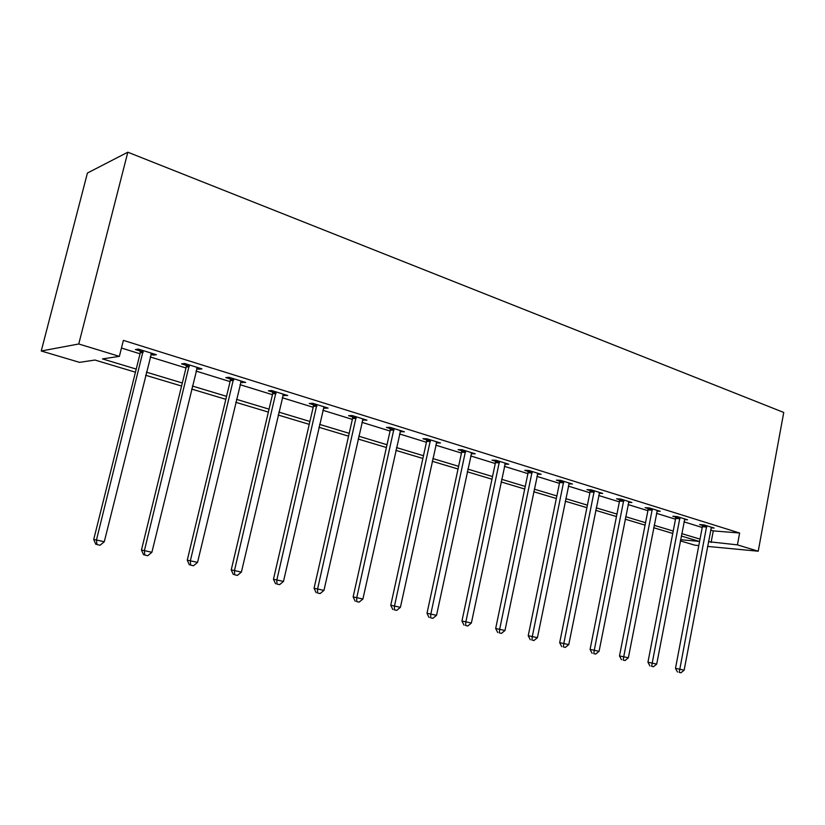 <?xml version="1.0" encoding="UTF-8"?>
<svg xmlns="http://www.w3.org/2000/svg" width="825" height="825" viewBox="0 0 825 825"><rect width="100%" height="100%" fill="white"/><g stroke="black" fill="none" stroke-linecap="round" stroke-linejoin="round"><path stroke-width="1.24" d="M135.444 372.199L94.947 360.04L79.52 362.361L41.25 350.996L87.419 173.033L127.823 152.213L783.75 412.459L758.227 551.213L737.426 544.871L739.633 533.022L123.389 340.374L119.367 356.369L102.475 358.916L136.218 369.084M698.796 545.572L694.97 545.212L680.336 540.87M121.461 348.047L140.033 353.791M150.181 356.926L185.986 367.981M195.999 371.075L230.082 381.614M239.982 384.667L272.446 394.701M282.222 397.722L313.17 407.282M322.833 410.262L352.358 419.389M361.897 422.328L390.081 431.042M399.506 433.95L426.422 442.272M435.744 445.149L461.464 453.09M470.673 455.936L495.278 463.537M504.374 466.352L527.907 473.622M536.9 476.396L559.443 483.368M568.322 486.111L589.906 492.772M598.692 495.495L619.379 501.878M628.062 504.56L647.893 510.685M656.473 513.346L675.5 519.224M683.977 521.843L702.24 527.484M710.624 530.073L713.274 530.887L739.633 533.022M711.098 527.814L714.11 528.052L704.003 524.906L699.652 524.576L702.395 525.432M684.461 519.575L687.586 519.802L677.15 516.563L672.829 516.264L675.654 517.131M656.958 511.077L660.186 511.294L649.419 507.942L645.14 507.674L648.058 508.571M628.547 502.301L631.898 502.497L620.761 499.043L616.533 498.795L619.544 499.733M599.177 493.226L602.663 493.412L591.154 489.833L586.967 489.627L590.081 490.586M568.817 483.852L572.426 484.017L560.526 480.315L556.401 480.14L559.618 481.14M537.395 474.158L541.148 474.293L528.825 470.467L524.762 470.332L528.093 471.364M504.859 464.124L508.767 464.228L496 460.257L492.009 460.164L495.464 461.237M471.168 453.698L475.221 453.802L462 449.697L458.081 449.646L461.66 450.759M436.25 442.87L440.457 442.994L426.742 438.735L422.916 438.735L426.628 439.89M400.032 431.64L404.394 431.795L390.173 427.371L386.44 427.422L390.287 428.618M362.443 419.977L366.97 420.162L352.203 415.563L348.573 415.676L352.564 416.914M324.813 407.055L324.545 408.22L328.103 408.076L312.757 403.301L309.241 403.477L313.397 404.766M282.81 395.278L287.708 395.526L271.745 390.555L268.362 390.792L272.673 392.133M240.591 382.181L245.685 382.46L229.072 377.293L225.833 377.603L230.319 378.995M231.557 379.376L233.63 380.016M196.639 368.548L198.794 369.208L201.939 368.868L184.635 363.485L181.552 363.866L186.233 365.32M150.841 354.338L153.388 355.132L156.368 354.698L138.322 349.088L135.413 349.552L140.291 351.068M119.367 356.369L78.757 343.984L127.823 152.213M78.757 343.984L41.25 350.996M680.553 539.694L699.198 541.386L681.264 536.002M672.757 533.455L653.668 527.722M645.067 525.143L625.175 519.173M616.461 516.563L595.712 510.335M586.905 507.684L565.249 501.188M556.339 498.517L533.723 491.731M524.71 489.019L501.084 481.934M491.958 479.191L467.28 471.787M458.04 469.012L432.228 461.268M422.885 458.463L395.866 450.357M386.409 447.511L358.132 439.024M348.552 436.157L318.924 427.257M309.231 424.349L278.169 415.027M268.352 412.088L235.764 402.301M225.833 399.321L191.627 389.06M181.572 386.038L145.623 375.251M707.541 546.408L758.227 551.213M708.438 541.674L737.426 544.871M146.396 372.157L182.315 382.986M192.359 386.017L226.555 396.33M236.476 399.331L269.043 409.148M278.85 412.108L309.901 421.472M319.584 424.39L349.192 433.321M358.762 436.208L387.028 444.737M396.485 447.583L423.483 455.73M432.816 458.545L458.618 466.321M467.847 469.105L492.525 476.551M501.641 479.304L525.247 486.42M534.26 489.142L556.854 495.959M565.764 498.64L587.41 505.168M596.217 507.829L616.956 514.078M625.659 516.708L645.542 522.699M654.143 525.298L673.221 531.053M681.718 533.61L700.023 539.137M713.274 530.887L711.088 542.468M471.405 453.152L471.281 453.74M436.838 441.87L436.59 442.973M400.878 430.691L400.63 431.826M363.567 419.1L363.309 420.245M284.553 394.546L284.274 395.732M242.674 381.521L242.385 382.738M199.093 367.981L198.794 369.208M153.697 353.873L153.388 355.132M706.736 527.062L702.374 526.721L675.489 668.322L679.8 669.219L706.747 525.762M679.212 672.406L680.945 672.788L679.212 672.406L679.8 669.219L684.142 670.189L711.398 527.206M702.374 526.721L702.333 524.783M675.489 668.322L677.48 672.035M680.945 672.788L684.142 670.189M679.965 518.76L675.644 518.451L647.945 662.227L652.214 663.114L679.975 517.44M651.657 666.352L653.452 666.744L651.657 666.352L652.214 663.114L656.7 664.104L684.781 518.935M675.644 518.451L675.592 516.45M647.945 662.227L649.945 665.992M653.452 666.744L656.7 664.104M652.327 510.19L648.048 509.912L619.493 655.927L623.721 656.803L652.338 508.85M623.195 660.103L625.051 660.516L623.195 660.103L623.721 656.803L628.351 657.824L657.298 510.397M648.048 509.912L647.986 507.849M619.493 655.927L621.503 659.752M625.051 660.516L628.351 657.824M623.772 501.342L619.534 501.084L590.081 649.409L594.268 650.275L623.783 499.981M593.783 653.648L595.702 654.07L593.783 653.648L594.268 650.275L599.053 651.337L628.908 501.569M619.534 501.084L619.472 498.96M590.081 649.409L592.113 653.297M595.702 654.07L599.053 651.337M594.258 492.195L590.071 491.968L559.68 642.675L563.805 643.531L594.268 490.803M563.372 646.965L565.352 647.408L563.372 646.965L563.805 643.531L568.755 644.624L599.569 492.453M590.071 491.968L589.999 489.772M559.68 642.675L561.722 646.625M565.352 647.408L568.755 644.624M563.733 482.728L559.608 482.543L528.227 635.714L532.29 636.549L563.743 481.315M531.908 640.056L533.961 640.509L531.908 640.056L532.29 636.549L537.415 637.684L569.229 483.017M559.608 482.543L559.525 480.274M528.227 635.714L530.289 639.715M533.961 640.509L537.415 637.684M532.156 472.942L528.083 472.797L495.67 628.506L499.661 629.32L532.166 471.498M499.331 632.909L501.456 633.373L499.331 632.909L499.661 629.32L504.972 630.496L537.838 473.261M528.083 472.797L528 470.436M495.67 628.506L497.743 632.569M501.456 633.373L504.972 630.496M499.455 462.804L495.454 462.691L461.948 621.029L465.867 621.833L499.465 461.34M465.589 625.494L467.796 625.979L465.589 625.494L465.867 621.833L471.364 623.05L505.343 463.165M495.454 462.691L495.361 460.247M461.948 621.029L464.021 625.175M467.796 625.979L471.364 623.05M465.578 452.296L461.649 452.234L426.999 613.295L430.825 614.068L465.589 450.811M430.619 617.822L432.898 618.317L430.619 617.822L430.825 614.068L436.528 615.337L471.673 452.698M461.649 452.234L461.546 449.687M426.999 613.295L429.082 617.502M432.898 618.317L436.528 615.337M430.454 441.406L426.618 441.396L390.751 605.261L394.484 606.024L430.464 439.89M394.34 609.85L396.701 610.376L394.34 609.85L394.484 606.024L400.403 607.334L436.776 441.849M426.618 441.396L426.504 438.735M390.751 605.261L392.844 609.541M396.701 610.376L400.403 607.334M394.02 430.114L390.277 430.155L353.131 596.929L356.761 597.661L394.03 428.567M356.689 601.59L359.143 602.126L356.689 601.59L356.761 597.661L362.907 599.022L400.579 430.598M390.277 430.155L390.153 427.371M353.131 596.929L355.235 601.281M359.143 602.126L362.907 599.022M356.194 418.388L352.564 418.481L314.067 588.277L317.584 588.988L356.204 416.811M317.573 593L320.131 593.557L317.573 593L317.584 588.988L323.957 590.401L363.01 418.925M352.564 418.481L352.43 415.635M314.067 588.277L316.171 592.711M320.131 593.557L323.957 590.401M316.913 406.209L313.387 406.364L273.457 579.284L276.849 579.965L316.913 404.601M276.932 584.069L279.582 584.657L276.932 584.069L276.849 579.965L283.48 581.429L323.988 406.797M313.387 406.364L313.242 403.456M273.457 579.284L275.571 583.791M279.582 584.657L283.48 581.429M276.066 393.546L272.673 393.762L231.227 569.931L234.475 570.58L276.076 391.906M234.64 574.788L237.404 575.396L234.64 574.788L234.475 570.58L241.385 572.107L283.418 394.185M272.673 393.762L272.518 390.802M231.227 569.931L233.341 574.52M237.404 575.396L241.385 572.107M233.568 380.366L230.309 380.655L187.265 560.196L190.358 560.804L233.578 378.696M190.627 565.125L193.504 565.754L190.627 565.125L190.358 560.804L197.546 562.392L241.23 381.078M230.309 380.655L230.154 377.633M187.265 560.196L189.389 564.867M193.504 565.754L197.546 562.392M189.317 366.651L186.223 367.012L141.467 550.048L144.396 550.615L189.327 364.949M144.757 555.05L147.757 555.71L144.757 555.05L144.396 550.615L151.893 552.286L197.299 367.424M186.223 367.012L186.058 363.928M141.467 550.048L143.591 554.812M147.757 555.71L151.893 552.286M143.21 352.358L140.281 352.801L93.72 539.467L96.453 540.004L143.22 350.615M96.938 544.552L100.062 545.243L96.938 544.552L96.453 540.004L104.28 541.736L151.522 353.193M140.281 352.801L140.116 349.645M93.72 539.467L95.834 544.335M100.062 545.243L104.28 541.736M706.778 526.144L702.426 525.803M680.017 517.822L675.696 517.522M652.369 509.242L648.089 508.963M623.824 500.373L619.585 500.125M594.309 491.205L590.123 490.988M563.784 481.728L559.659 481.552M532.208 471.921L528.134 471.776M499.507 461.763L495.505 461.67M465.63 451.244L461.711 451.192M430.506 440.333L426.669 440.323M394.082 429.021L390.338 429.062M356.256 417.275L352.615 417.368M316.975 405.075L313.448 405.23M276.127 392.38L272.735 392.607M233.64 379.191L230.381 379.479M189.389 365.444L186.295 365.815M143.282 351.13L140.353 351.574M233.65 379.82L230.392 380.108"/></g></svg>
